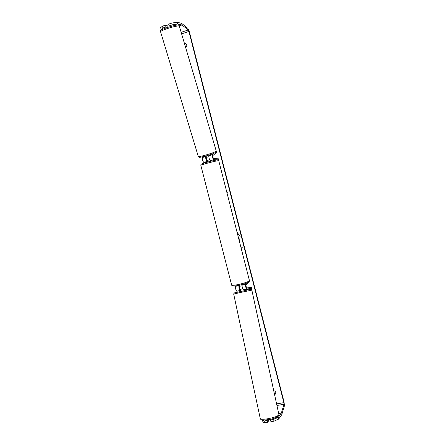 <?xml version="1.0" encoding="UTF-8"?>
<svg xmlns="http://www.w3.org/2000/svg" width="445" height="445" viewBox="0 0 445 445"><rect width="100%" height="100%" fill="white"/><g stroke="black" fill="none" stroke-linecap="round" stroke-linejoin="round"><path stroke-width="0.67" d="M244.049 289.695L243.332 289.778C242.341 288.477 241.958 286.841 242.175 284.878L242.592 284.438M239.288 285.273L238.987 285.584C238.754 287.548 239.137 289.178 240.139 290.474L240.612 290.407M240.339 290.713L236.757 291.214C235.744 289.923 235.361 288.293 235.605 286.33L236.061 285.868M248.56 282.163L245.829 285.139L246.508 287.998L251.319 287.387L251.536 288.388L244.444 289.934M251.536 288.388L246.73 289.033C245.757 287.726 245.373 286.091 245.573 284.127L246.474 283.154M239.683 286.141L239.243 286.591L239.916 289.445L240.389 289.384M207.665 161.474L207.109 161.468C206.007 160.066 205.551 158.437 205.746 156.573L206.152 156.245M209.551 155.094L208.928 155.7C208.744 157.563 209.195 159.193 210.285 160.601L211.125 160.678M214.106 153.258L212.31 154.765C212.143 156.629 212.593 158.264 213.667 159.677L218.656 159.822L218.406 158.826L213.405 158.648L212.61 155.783L216.726 152.273L216.281 151.422M203.443 156.651L202.38 157.497C202.169 159.366 202.625 160.995 203.743 162.386L206.363 162.408M207.403 160.456L206.847 160.439L206.052 157.586L206.452 157.257M218.656 159.822L218.167 159.955M168.883 24.653L166.925 25.371L167.314 27.49M171.331 26.277L170.379 26.416L170.285 26.083M208.805 156.74L206.48 157.341L206.118 156.128L205.757 156.061M208.978 155.655L209.79 154.849M239.594 241.296L240.094 236.545L237.363 232.568M239.199 291.67L238.998 290.902M278.314 417.321L278.692 419.057L273.987 421.187L273.608 419.429L278.314 417.321L281.34 413.099L284.027 404.271L283.871 402.658L188.919 31.456L188.274 29.976L181.905 24.942L177.455 24.03L172.282 24.892L169.256 25.893L168.716 24.102L171.748 23.096L176.932 22.25L177.455 24.03M273.775 390.966L274.242 390.888C275.505 391.389 276.006 392.262 275.733 393.519L275.127 394.342L274.532 394.448M185.548 47.192L186.116 47.009C187.067 45.813 187.011 44.711 185.949 43.699L184.491 43.61M226.95 191.906L228.107 192.24L227.256 193.091M241.374 248.243L242.23 247.414L241.073 247.064M278.692 419.057L281.78 414.629L284.422 405.812L284.06 402.046L189.359 31.801L187.862 28.352L181.532 23.285L176.932 22.25M275.811 393.213L274.415 393.914M186.166 43.871L184.614 44.027M162.086 29.576L161.157 29.431L160.628 27.668L162.414 26.205L162.953 27.985L161.157 29.431M167.492 27.251L165.963 26.989L165.429 25.198L162.414 26.205M165.429 25.198L166.958 25.482M165.963 26.989L162.953 27.985M172.282 24.892L171.748 23.096M169.256 25.893L171.203 26.277M267.823 419.702L267.206 420.492L264.152 420.998L264.53 422.75L262.177 421.799L261.927 419.919M273.608 419.429L270.538 419.941L271.233 419.023M261.805 420.069L264.152 420.998M267.206 420.492L267.584 422.244L264.53 422.75M270.538 419.941L270.916 421.693L273.987 421.187M267.584 422.244L268.647 420.848M275.127 394.342L275.333 393.753M185.187 43.382L185.637 43.699M270.727 420.803L268.685 421.037L268.38 419.607M242.675 288.855L240.383 289.367L240.484 291.386M244.566 290.507L244.416 289.812L243.393 289.767M209.628 159.761L207.387 160.395L207.492 162.097M211.564 161.051L210.413 160.601M239.449 285.239L239.71 286.269L242.024 285.807M240.139 290.474L236.757 291.214M246.73 289.033L243.332 289.778M238.987 285.584L235.605 286.33M245.573 284.127L242.175 284.878M212.31 154.765L208.928 155.7M205.746 156.573L202.38 157.497M207.109 161.468L203.743 162.386M213.667 159.677L210.285 160.601M160.556 31.745L160.556 31.745C160.728 31.117 163.031 30.049 167.459 28.541C174.273 26.411 178.228 25.604 179.318 26.116L216.231 151C215.58 151.856 211.981 153.241 205.423 155.149C201.101 156.306 198.715 156.729 198.27 156.406L160.556 31.745C160.25 30.065 161.157 29.854 167.37 27.468C174.318 25.51 178.979 23.919 179.313 26.099M283.871 402.658L276.584 403.91M188.919 31.456L181.605 33.848M181.905 24.942L179.202 25.832M181.96 24.97L179.224 25.877M188.274 29.976L181.154 32.313M284.027 404.271L276.929 405.49M281.368 413.032L278.67 413.483M281.34 413.099L278.681 413.544M267.829 418.762C274.632 417.427 278.325 416.025 278.898 414.551L251.859 290.146L240.678 292.415L233.692 294.045L260.253 418.567C260.776 419.385 263.301 419.451 267.829 418.762M231.617 284.967L231.623 284.995C231.578 286.552 248.143 282.564 249.467 280.695L218.74 160.69C216.876 160.5 200.261 164.884 200.851 165.407L200.851 165.418M248.727 281.924C247.264 283.854 230.504 287.553 233.052 285.39M201.874 164.188C198.776 164.316 215.469 159.761 217.483 159.933M198.27 156.406C199.327 157.708 198.197 157.68 205.918 156.017C211.764 154.265 215.052 153.036 215.792 152.318L216.237 151.016M278.909 414.584C278.247 417.026 274.682 418.712 268.218 419.635C261.009 420.519 261.115 419.941 260.253 418.567L260.253 418.567M251.859 290.146C251.536 289.439 251.147 289.167 250.696 289.317L234.126 292.955L233.692 294.045M218.973 160.751L217.777 159.9C215.135 159.944 204.622 162.748 202.186 163.76C201.007 164.244 200.561 164.789 200.851 165.407L231.623 284.995C231.906 286.357 234.454 286.452 239.271 285.278C244.989 283.838 248.316 282.62 249.239 281.624L249.601 280.383"/></g></svg>
